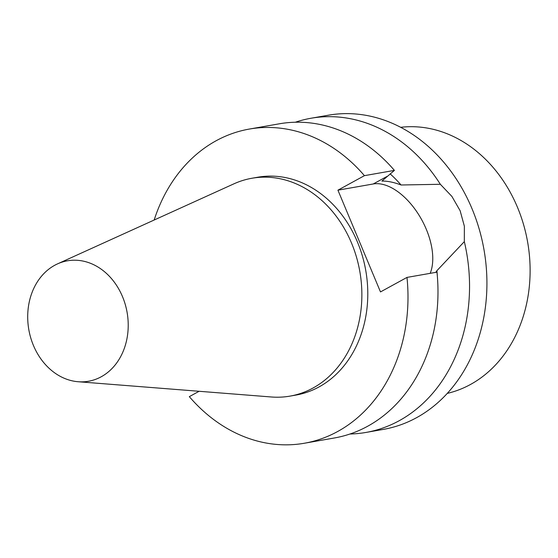 <?xml version="1.0" encoding="UTF-8"?>
<svg xmlns="http://www.w3.org/2000/svg" width="558" height="558" viewBox="0 0 558 558"><rect width="100%" height="100%" fill="white"/><g stroke="black" fill="none" stroke-linecap="round" stroke-linejoin="round"><path stroke-width="0.84" d="M400.644 127.315A135.21 110.351 80.1 0 1 527.645 242.172A135.21 110.351 80.1 0 1 447.307 393.39M199.115 391.284L189.322 396.647A159.483 130.16 80.1 0 0 304.424 443.233L334.416 437.974A159.483 130.16 80.1 0 0 436.977 272.151L406.984 277.41L380.486 291.925L337.925 190.173L364.423 175.658L394.415 170.392L381.916 181.078C387.517 180.973 393.899 182.271 401.056 184.991A131.744 107.52 80.1 0 0 390.168 173.873M295.315 122.237A159.483 130.16 80.1 0 1 310.89 118.268L328.257 115.227A159.483 130.16 80.1 0 1 484.009 249.824A159.483 130.16 80.1 0 1 383.353 429.395L365.985 432.436A159.483 130.16 80.1 0 1 349.992 434.012M310.89 118.268A159.483 130.16 80.1 0 1 440.339 184.286L451.903 196.423L460.141 210.743L464.368 226.22L464.326 241.635A159.483 130.16 80.1 0 1 365.985 432.436M440.339 184.286L401.056 184.991M437.312 275.687A131.744 107.52 80.1 0 0 436.907 270.686L464.326 241.635M154.168 220.019A159.483 130.16 80.1 0 1 249.321 129.065L279.321 123.806A159.483 130.16 80.1 0 1 394.415 170.392M249.321 129.065A159.483 130.16 80.1 0 1 364.423 175.658M436.907 270.686L435.763 272.367M337.925 190.173L373.246 183.973A55.821 31.081 -118.7 0 1 418.43 214.244A55.821 31.081 -118.7 0 1 430.183 273.343M54.656 265.315A61.136 49.892 80.1 0 1 57.509 263.885A61.136 49.892 80.1 0 1 127.105 312.417A61.136 49.892 80.1 0 1 78.176 381.735A61.136 49.892 80.1 0 1 29.176 331.55A61.136 49.892 80.1 0 1 54.656 265.315M57.509 263.885L233.948 183.819A110.582 90.25 80.1 0 1 251.853 178.267A110.582 90.25 80.1 0 1 359.847 271.6A110.582 90.25 80.1 0 1 290.055 396.11A110.582 90.25 80.1 0 1 271.334 396.982L78.176 381.735M251.853 178.267L257.768 177.228A110.582 90.25 80.1 0 1 365.769 270.56A110.582 90.25 80.1 0 1 295.977 395.071L290.055 396.11M406.984 277.41A159.483 130.16 80.1 0 1 304.424 443.233M373.246 183.973L387.029 176.426"/></g></svg>
